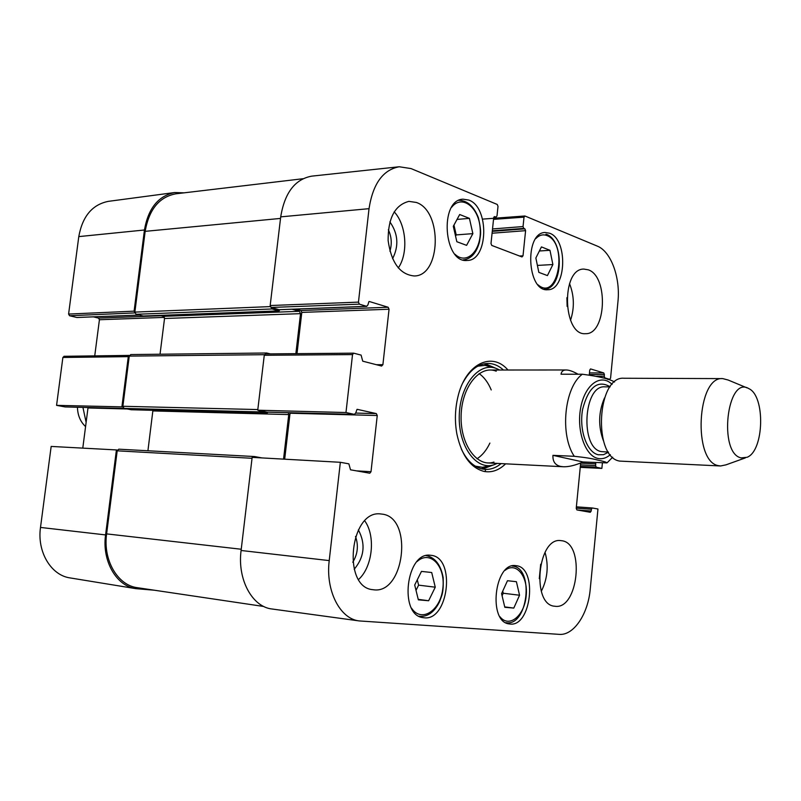 <?xml version="1.0" encoding="UTF-8"?>
<svg xmlns="http://www.w3.org/2000/svg" width="801" height="801" viewBox="0 0 801 801"><rect width="100%" height="100%" fill="white"/><g stroke="black" fill="none" stroke-linecap="round" stroke-linejoin="round"><path stroke-width="1.2" d="M485.666 469.406L485.046 471.609M302.938 178.733L175.87 193.812C159.249 196.936 149.006 209.451 145.161 231.349L134.868 312.1L136.07 314.292L143.279 315.995M270.968 307.384L272.14 308.966L278.968 310.878L279.98 309.687M159.689 315.404L163.364 316.345L164.525 318.488L160.04 354.222M292.025 309.226L299.384 311.309L300.535 313.652L295.859 353.662M270.358 353.892L266.643 353.001L265.441 353.932M130.933 354.593L129.261 356.105L122.873 406.277L124.085 408.41L131.234 409.732M258.743 410.412L259.925 411.904L266.853 413.336L267.874 412.165M288.21 412.685L288.75 414.588L283.544 459.123M152.921 410.322L147.925 450.763M261.917 457.912L254.508 456.54L253.206 457.431M254.378 456.54L118.768 449.181L117.196 450.823L106.613 533.887C102.848 560.129 117.677 585.391 137.351 587.694L263.759 606.477M77.427 407.248C77.687 415.359 80.4 421.807 85.577 426.583M82.934 407.389L86.118 422.357M614.557 382.007C609.661 378.993 598.928 376.4 582.357 374.237L561.02 374.207C561.491 371.394 563.193 369.982 566.117 369.972C569.131 370.002 573.126 371.414 578.112 374.237M583.038 461.977C575.148 465.381 568.57 466.973 563.303 466.753L560.64 466.422C555.213 465.211 552.65 461.516 552.94 455.348L574.287 456.3C584.94 457.401 592.73 458.653 597.656 460.074C603.393 461.226 606.487 462.167 606.948 462.898L583.038 461.977L552.94 455.348M741.195 457.902C718.107 453.556 726.948 374.938 748.815 388.625C765.526 395.934 764.154 450.813 747.103 457.281L741.195 457.902M745.3 457.932L725.966 464.85L720.58 465.972L718.507 465.671C692.635 461.907 696.91 375.849 722.762 378.613L728.089 380.004L747.053 387.884M720.58 465.972L619.734 461.096C592.7 457.391 596.965 375.629 623.979 378.252L722.762 378.613M124.285 408.45L65.332 406.928M65.031 406.918L56.571 405.356L121.902 406.858L128.3 356.645L129.472 355.414M64.21 356.315L62.878 357.466L56.571 405.356M94.738 355.874L99.424 319.739L164.395 317.386M161.081 315.754L98.503 318.097L99.424 319.739M98.503 318.097L93.417 316.866M139.154 315.073L77.266 317.446M76.766 317.466L69.547 315.734L134.908 312.911M134.888 312.851L134.097 311.158L144.45 229.997C148.225 208.35 158.318 195.865 174.718 192.53L108.315 201.361C92.295 204.575 82.453 216.33 78.788 236.605L68.596 314.062L69.547 315.734M40.501 527.438C36.906 551.759 51.054 575.338 70.057 577.911L135.86 588.655C116.385 586.042 101.857 560.94 105.582 534.918L116.415 449.932L51.164 446.427L40.501 527.438L105.582 534.918M82.783 448.129L87.99 407.959L127.099 408.981M117.407 450.092L116.415 449.932M154.182 590.197L135.86 588.655M174.718 192.53L184 192.841M121.902 406.858L122.893 407.048M466.603 245.356L456.84 241.722L453.306 226.282L459.694 214.518L469.416 218.363L472.86 233.632L466.603 245.356M435.263 587.193L428.635 600.74L418.352 599.849L414.698 585.02L421.466 571.403L431.709 572.515L435.263 587.193L418.603 585.141L417.291 579.804M430.908 555.323C456.27 557.045 448.56 622.447 423.409 617.671C398.417 615.829 406.157 550.888 430.708 555.303L430.908 555.323M580.335 466.392L596.224 467.183L595.584 465.611L580.485 464.87M596.224 467.183L601.871 468.415L580.244 467.343M602.402 462.908L601.871 468.415M589.286 374.848L589.746 370.102L590.537 368.921L603.774 372.936L589.476 372.916M589.316 374.528L604.405 374.548L603.774 372.936M604.405 374.548L604.234 376.29L596.615 376.27M602.722 377.892L604.865 377.902L604.234 376.29M604.865 377.902L609.681 379.354L607.579 379.344M493.526 219.374L524.014 217.151L525.045 216.04L597.266 246.097C611.003 251.384 620.535 277.647 617.951 301.637L610.572 378.192L609.681 379.354M524.014 217.151L523.043 226.553L492.525 228.956M492.325 230.828L523.774 228.395L523.043 226.553M523.774 228.395L524.875 228.836L492.275 231.349M492.074 233.221L525.596 230.668L524.875 228.836M525.596 230.668L523.013 255.799L519.539 256.01M494.237 216.681L494.778 216.64L493.696 217.772L490.993 243.554L491.754 245.426L521.982 256.941L523.013 255.799M494.778 216.64L495.929 217.101L493.806 217.281M359.399 304.16L366.578 306.312L279.108 309.687L271.139 307.454L359.399 304.16L358.458 302.127L369.031 208.671C372.916 183.769 382.978 169.802 399.228 166.758L411.043 168.58L497.251 204.465L498.012 206.358L497 215.96L495.929 217.101M368.921 301.566L367.889 304.981L366.578 306.312M369.431 301.546L388.155 307.254L300.896 310.518L301.807 312.4L389.056 309.236L388.155 307.254M389.056 309.236L382.898 364.685L376.4 364.705M345.972 412.535L354.422 414.377L267.003 412.125L257.742 410.212L345.972 412.535L352.53 354.593L353.652 353.161L361.091 355.093L362.733 361.171L381.616 366.057L382.898 364.685M357.016 409.351L355.754 412.926L354.422 414.377M357.316 409.361L376.34 413.596L355.724 413.076M284.685 459.193L290.042 413.236L377.251 415.509L376.34 413.596M377.251 415.509L371.013 471.719L356.425 470.858M576.249 508.154L591.368 509.246L592.279 507.974L597.957 509.005L590.247 589.045C588.134 614.057 573.676 635.754 559.188 634.362L359.339 620.935C340.055 619.083 325.416 590.647 329.221 560.6L340.345 462.297L348.856 463.839L350.518 469.807L369.802 473.221L371.013 471.719M591.368 509.246L591.188 511.018L577.381 510.007M580.675 462.968L576.229 508.345L576.89 509.917L590.277 512.29L591.188 511.018M580.655 463.128L595.754 463.859L595.503 462.577M595.754 463.859L595.584 465.611M549.666 233.241C568.119 239.429 566.457 290.262 547.814 289.732C527.028 292.265 524.114 232.52 545.121 232.48L549.666 233.241M516.014 565.686C538.102 567.078 531.363 628.124 509.466 623.939C487.629 622.497 494.407 561.701 515.854 565.666L516.014 565.686M561.571 540.705C585.241 542.758 578.332 610.482 554.753 606.227C531.043 605.045 537.651 536.61 560.97 540.635L561.571 540.705M588.254 269.817C608.73 276.305 606.277 334.758 585.541 333.677C562.733 335.989 560.87 268.545 583.839 269.076L588.254 269.817M416.33 202.453C442.783 211.084 440.94 276.205 414.247 275.965C400.019 274.583 391.319 262.778 388.125 240.56C388.024 218.042 394.943 204.976 408.9 201.371L416.33 202.453M382.017 514.112C413.626 517.136 404.605 595.223 373.086 589.706C341.566 587.754 349.967 509.106 380.996 513.992L382.017 514.112M468.805 200.07C489.601 207.149 488.27 260.575 467.303 260.445C443.694 263.689 439.068 199.829 462.998 199.169L468.805 200.07M507.964 370.012C491.734 350.928 465.191 364.145 457.812 397.286C454.978 409.491 454.668 421.747 456.89 434.082C461.606 455.519 470.708 467.974 484.184 471.459C491.844 472.79 498.983 470.247 505.621 463.829M355.504 536.46C358.678 545.471 357.767 554.052 352.77 562.222M388.345 229.737C391.579 236.706 392.1 243.864 389.917 251.214M538.843 272.38L535.859 257.992L541.436 246.918L549.977 250.302L552.89 264.54L547.423 275.584L538.843 272.38M552.89 264.54L537.401 265.421M549.977 250.302L539.383 250.983M416.009 590.357L418.603 585.141M428.635 600.74L418.232 599.368M455.559 236.115L456.21 234.913L453.957 225.081M472.86 233.632L456.21 234.913M469.416 218.363L457.031 219.424M513.791 608.079L504.82 607.308L501.586 593.641L507.474 580.725L516.405 581.696L519.559 595.233L513.791 608.079L504.73 606.908M502.087 595.744L503.228 593.241L502.728 591.138M519.559 595.233L503.228 593.241M501.106 463.599C496.129 467.704 490.863 469.626 485.306 469.386L482.562 469.046L493.476 464.91M495.889 368.32L485.176 363.644M499.584 370.012L496.43 368.51C479.148 361.441 459.834 385.101 459.263 415.729C458.302 446.347 476.415 470.948 494.027 464.75L497.251 463.399M496.24 371.193C479.899 364.475 461.646 386.863 461.116 415.779C460.205 444.685 477.306 467.944 493.967 462.067M491.223 389.937C488.189 382.598 484.144 377.161 479.088 373.606M476.955 458.793C482.182 455.499 486.497 450.262 489.892 443.093M340.345 462.297L252.145 457.371L241.091 550.487C237.216 579.463 252.285 607.048 272.12 609.01L359.339 620.935M290.052 412.735L290.042 413.236M353.441 353.191L265.401 353.932L264.27 355.284L257.742 410.212M297.001 353.652L301.807 312.4M300.896 310.518L295.809 309.076M279.108 309.687L279.609 309.667M399.228 166.758L311.749 176.14C295.018 179.194 284.665 192.771 280.71 216.861L270.177 305.531L271.139 307.454M354.192 569.291C364.375 557.055 365.767 543.909 358.367 529.861M358.618 579.443C372.635 566.828 375.839 536.079 364.785 520.92M539.293 578.672L540.685 564.214M541.296 591.308C547.564 578.813 548.805 565.816 545.03 552.31M567.138 306.453L566.898 297.702M570.522 320.27C574.587 307.914 574.257 295.699 569.531 283.624M392.57 258.723C399.038 245.907 398.137 233.632 389.877 221.887M398.277 267.945C408.49 253.416 406.447 224.791 394.182 211.834M482.562 469.046C473.812 467.123 466.693 460.375 461.236 448.82M462.888 382.778C469.686 370.222 478.037 363.774 487.949 363.434C493.526 363.474 498.683 365.667 503.449 370.012M280.52 218.423L145.161 231.349M270.307 306.603L134.868 312.1M272.14 308.966L136.07 314.292M278.968 310.878L142.898 316.015M299.384 311.309L163.364 316.345M300.535 313.652L164.525 318.488M264.43 354.693L129.261 356.105M257.822 409.561L122.873 406.277M259.925 411.904L124.085 408.41M266.853 413.336L131.014 409.732M288.75 414.588L152.921 410.923M252.035 458.292L117.196 450.823M241.231 549.246L106.613 533.887M574.287 456.3C559.609 434.803 564.405 386.963 582.357 374.237M610.322 454.658C606.377 458.082 602.252 459.343 597.936 458.442C585.05 455.899 576.199 429.987 580.815 407.178C585.171 384.22 601.03 373.206 612.074 384.41M603.413 440.72C598.087 426.332 598.447 412.084 604.485 397.977M608.46 452.084L601.401 451.614C579.924 448.49 583.388 384.75 604.875 386.843L610.092 386.883M608.52 452.185L603.493 454.698L598.287 454.768C586.833 452.435 578.853 429.747 582.627 409.291C588.495 387.033 597.676 379.534 610.162 386.783M62.878 357.466L128.3 356.645M134.097 311.158L68.596 314.062M144.45 229.997L78.788 236.605M451.664 207.269C461.877 193.952 479.008 207.329 480.179 228.685C481.932 249.972 466.923 265.722 455.008 254.267M417.071 561.561C430.107 549.496 445.726 566.287 442.843 588.365C440.62 610.542 421.476 623.228 411.564 608.219M419.033 616.199L419.784 616.329C427.864 616.87 434.442 612.024 439.519 601.801C441.912 594.672 443.624 593.982 443.183 577.641C440.86 565.206 435.434 557.897 426.883 555.714L426.132 555.664M535.829 238.558C539.283 235.043 543.008 234.052 547.003 235.584C568.55 243.504 558.007 302.478 538.032 284.816M545.932 234.232L546.302 234.272C564.805 240.4 562.993 289.782 544.139 289.151L544.139 289.151M462.988 259.904L463.529 259.884C471.298 258.803 476.625 252.766 479.519 241.782C480.45 234.433 481.892 233.151 478.427 217.802C474.012 206.568 467.644 200.741 459.333 200.32L458.793 200.39M505.091 570.332C516.315 561.281 528.49 576.81 526.127 596.385C524.244 616.039 508.955 628.354 499.964 616.76M505.892 622.677L505.892 622.677C528.149 627.003 534.627 567.038 512.119 566.037L512.119 566.037M495.008 368.029L483.974 363.864M481.351 468.765L492.575 465.151M494.317 367.849L485.036 365.386L477.817 366.167M475.313 466.162L482.482 467.303L491.884 465.311M592.179 507.974L576.38 506.843L592.229 507.974M358.458 302.127L270.177 305.531M264.27 355.284L352.53 354.593M280.71 216.861L369.031 208.671M241.091 550.487L329.221 560.6M279.159 310.898L143.099 316.035M266.643 353.001L130.673 354.563M266.963 413.346L131.124 409.742M254.508 456.54L118.768 449.181M566.117 369.972L489.972 370.022M563.303 466.753L487.649 462.918M612.685 457.191L607.128 462.768M124.355 408.46L65.181 406.938M129.432 355.414L63.99 356.295M139.284 315.103L77.016 317.496M426.883 555.714L426.192 555.644M419.784 616.329L419.093 616.239M459.333 200.32L458.823 200.37M463.529 259.884L463.018 259.914M609.811 379.374L607.639 379.364M482.552 219.114L524.795 215.99M493.786 217.351L496.199 217.141M279.359 309.717L366.838 306.352M353.652 353.161L265.401 353.932M267.154 412.145L354.563 414.397"/></g></svg>
